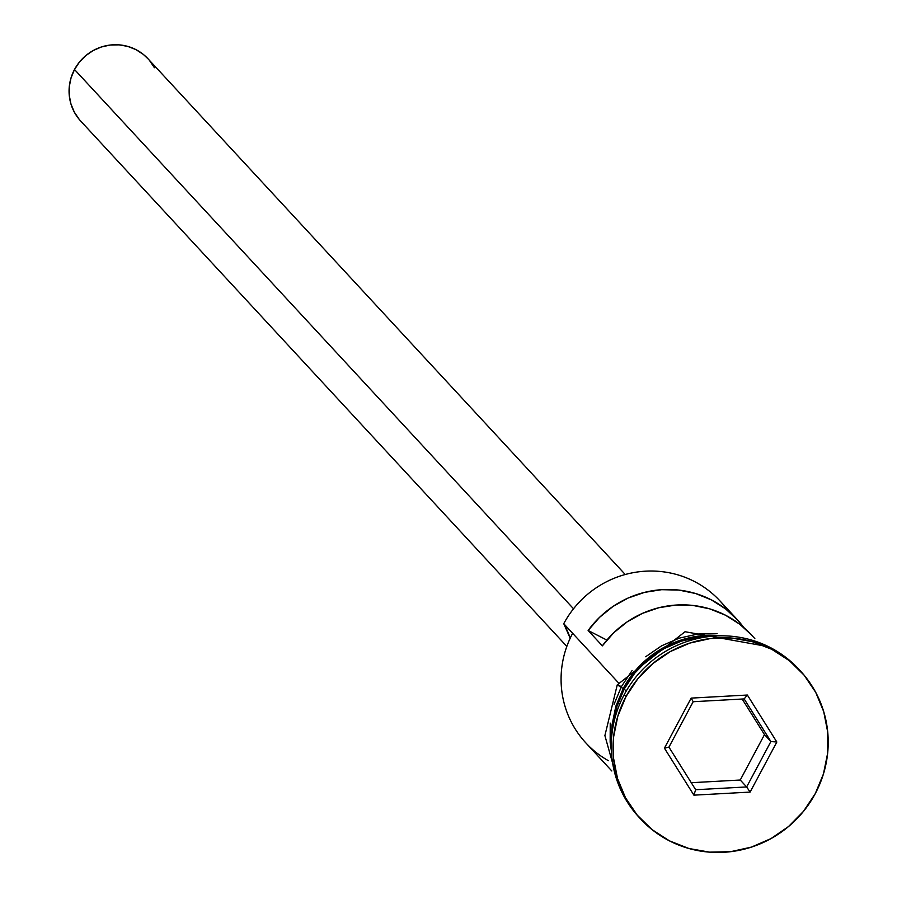 <?xml version="1.0" encoding="UTF-8"?>
<svg xmlns="http://www.w3.org/2000/svg" width="897" height="897" viewBox="0 0 897 897"><rect width="100%" height="100%" fill="white"/><g stroke="black" fill="none" stroke-linecap="round" stroke-linejoin="round"><path stroke-width="1.35" d="M754.848 638.619L751.249 634.728A97.437 94.869 137.2 0 0 602.358 645.851L588.129 630.479A97.437 94.869 -42.8 0 1 737.031 619.356L719.966 600.912A97.437 94.869 137.2 0 0 563.753 623.695A97.437 94.869 -42.8 0 1 727.859 610.711M625.243 574.506L148.016 58.787A45.859 44.648 137.2 0 0 74.507 69.506L573.531 608.783L74.507 69.506A45.859 44.648 137.2 0 0 80.708 121.073L566.826 646.401M800.561 671.135A108.907 106.025 -42.8 0 1 815.283 793.598L823.435 773.976L827.651 753.245L827.74 732.21L823.715 711.657L815.732 692.394L804.104 675.161L789.259 660.618L771.768 649.316L752.325 641.691L731.66 638.047L710.57 638.507L689.86 643.071L670.339 651.558L652.747 663.634L637.767 678.838L625.971 696.599L624.2 694.67L625.971 696.599A108.907 106.025 -42.8 0 1 800.561 671.135L798.779 669.207A108.907 106.025 137.2 0 0 624.2 694.67A108.907 106.025 -42.8 0 1 799.642 670.149M608.424 760.712A97.437 94.869 -42.8 0 1 572.645 633.304L563.753 623.695L570.189 638.227A68.777 66.961 137.2 0 0 565.715 627.53L563.753 623.695L618.414 682.763L572.645 633.304A97.437 94.869 137.2 0 0 585.819 742.873L611.81 770.972M737.031 619.356A97.437 94.869 -42.8 0 1 743.703 627.44L737.996 620.421L725.595 608.906L711.276 599.835L695.5 593.489L678.76 590.069L661.616 589.688L644.584 592.368L628.214 597.996L613.043 606.428L599.532 617.36L588.129 630.479L606.877 640.088L588.129 630.479L602.358 645.851L613.761 632.733L627.261 621.789L642.443 613.369L658.802 607.729L675.833 605.06L692.989 605.441L709.718 608.861L725.494 615.207L739.812 624.278L751.327 634.807M710.906 636.354L699.895 637.049L681.361 641.131L663.903 648.722L648.161 659.53L634.762 673.131L624.2 689.019L626.162 691.139L624.2 689.019A97.437 94.869 137.2 0 0 612.965 726.974L616.901 706.578L624.2 689.019A97.437 94.869 137.2 0 1 710.895 636.354M768.662 646.726L685.05 631.723L617.259 684.848L623.202 688.515A98.592 95.979 -42.8 0 1 722.175 635.816L699.783 635.928L681.047 640.054L663.365 647.735L647.443 658.667L633.887 672.436L623.202 688.515L617.271 684.848L621.43 686.586L614.041 704.347M625.971 696.599L617.82 716.221L613.604 736.942L613.514 757.987L617.528 778.529L625.512 797.792L637.15 815.025L651.996 829.579L669.487 840.881L688.93 848.506L709.594 852.15L730.685 851.679L751.394 847.116L770.915 838.639L788.497 826.563L803.477 811.348L815.283 793.598A108.907 106.025 -42.8 0 1 640.693 819.062A108.907 106.025 -42.8 0 1 625.971 696.599M693.897 795.157L664.419 748.176L691.15 698.113L747.358 695.029L776.836 742.021L750.105 792.085L693.897 795.157L750.105 792.085L776.836 742.021L770.893 741.539L764.491 734.621L742.167 699.032L764.491 734.621L770.893 741.539L746.652 786.938L740.249 780.02L764.491 734.621L740.249 780.02L746.652 786.938L695.668 789.73L668.938 747.123L693.179 701.712L744.162 698.92L770.893 741.539L746.652 786.938L750.105 792.085L746.652 786.938L695.668 789.73L693.897 795.157L695.668 789.73L668.938 747.123L664.419 748.176L693.897 795.157M639.796 818.086A108.907 106.025 -42.8 0 1 624.2 694.67A108.907 106.025 137.2 0 0 638.922 817.145L640.693 819.062M611.552 738.186L612.012 725.034L615.824 706.275L623.202 688.515M717.095 633.585L698.012 634.011L679.264 638.137L661.594 645.818L645.672 656.75M632.105 670.519L621.43 686.586M610.229 723.117L610.151 742.167L611.373 750.856M79.216 119.368L74.316 112.114L70.953 104.007L69.26 95.351L69.304 86.493L71.076 77.77L74.507 69.506L79.474 62.028L85.776 55.625L93.187 50.535L101.406 46.969L110.129 45.052L118.998 44.85L127.71 46.386L135.896 49.593L143.251 54.358L148.117 58.899M149.507 60.48L154.407 67.735M691.262 782.711L740.249 780.02L691.262 782.711M770.893 741.539L776.836 742.021L747.358 695.029L744.162 698.92L770.893 741.539M744.162 698.92L747.358 695.029L691.15 698.113L693.179 701.712L744.162 698.92M693.179 701.712L691.15 698.113L664.419 748.176L668.938 747.123L693.179 701.712M617.259 684.848L604.892 735.585L618.829 785.368"/></g></svg>
